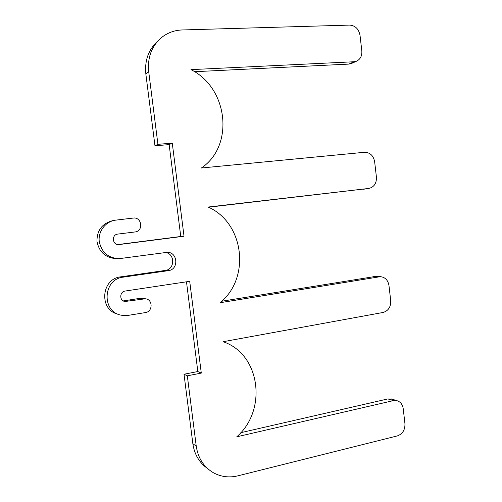 <?xml version="1.0" encoding="UTF-8"?>
<svg xmlns="http://www.w3.org/2000/svg" width="502" height="502" viewBox="0 0 502 502"><rect width="100%" height="100%" fill="white"/><g stroke="black" fill="none" stroke-linecap="round" stroke-linejoin="round"><path stroke-width="0.75" d="M237.917 475.84C229.207 477.929 221.024 476.894 213.381 472.733C203.762 467.004 198.058 458.157 196.251 446.184L187.321 375.822L201.289 373.086L189.712 281.321L125.193 291.041C119.382 291.637 119.3 301.024 125.098 301.489L145.354 298.778C152.997 299.261 153.01 311.704 145.367 312.589L128.343 315.35L121.999 315.3C101.31 312.658 102.559 279.043 123.385 277.123L168.377 270.647C179.214 269.543 177.714 251.464 166.852 252.374L118.924 258.699C107.974 257.965 101.404 252.136 99.214 241.205C98.141 231.34 105.407 221.777 115.014 220.221L133.193 218.069C141.903 216.72 143.76 231.209 134.982 231.962L117.807 234.083C111.243 234.622 112.379 245.378 118.905 244.593L184.021 236.235L172.268 143.133L157.929 144.325L148.705 71.673C147.312 56.713 152.081 44.96 163.006 36.42C168.716 32.354 175.116 30.202 182.207 29.957L349.681 25.1C355.297 25.577 358.742 28.965 360.009 35.272L361.823 50.909C362.143 55.891 360.354 59.324 356.464 61.213L353.941 61.759L190.973 69.634C228.448 88.239 234.378 146.076 201.346 168.007L364.458 152.282C369.993 152.382 373.388 155.526 374.643 161.713L376.425 177.15C376.632 183.299 374.128 187.058 368.907 188.426L208.117 207.044C244.173 222.75 250.874 277.995 220.052 302.725L380.347 276.665C385.109 277.179 387.983 280.122 388.962 285.481L390.719 300.717C390.907 306.954 388.36 310.87 383.07 312.47L223.032 341.724C259.998 353.672 267.861 409.657 236.781 436.815L393.311 400.64L396.844 400.652C400.42 401.744 402.548 404.411 403.213 408.653L404.951 423.688C405.133 429.881 402.623 433.948 397.408 435.88L237.917 475.84M186.487 281.81L197.826 371.543L184.014 374.241L192.843 443.686C194.412 454.448 199.325 462.731 207.577 468.548M143.767 298.445L140.805 298.226L123.297 300.899M165.534 252.512C175.204 253.648 174.991 269.505 165.296 270.44L120.85 276.828C100.946 278.635 98.756 310.449 118.315 314.233M114.174 220.378L112.58 220.692C102.107 223.497 96.905 230.399 96.974 241.393C99.139 252.173 105.627 257.921 116.439 258.649M157.967 40.907C148.548 49.416 144.513 60.485 145.862 74.114L154.974 145.793L169.149 144.607L180.758 236.48L117.807 244.562M194.55 71.711L348.903 64.087L352.09 63.221M208.474 207.213L368.907 188.426M375.49 276.426L221.715 301.238M392.313 399.222L387.895 398.914L240.822 432.674M154.974 145.793L157.929 144.325M180.758 236.48L184.021 236.235M169.149 144.607L172.268 143.133M184.014 374.241L187.321 375.822M197.826 371.543L201.289 373.086M196.251 446.184L192.843 443.686M145.862 74.114L148.705 71.673M387.895 398.914L393.311 400.64M373.639 276.502L378.922 276.765M368.663 188.457L363.479 189.254M353.941 61.759L348.903 64.087M123.963 300.842L126.542 301.47M140.805 298.226L143.591 298.815M120.85 276.828L123.385 277.123M165.296 270.44L168.377 270.647M118.422 244.612L119.162 244.568M391.391 398.933L396.844 400.652M375.05 276.401L380.347 276.665M351.4 63.541L356.464 61.213M142.543 298.188L145.354 298.778"/></g></svg>
